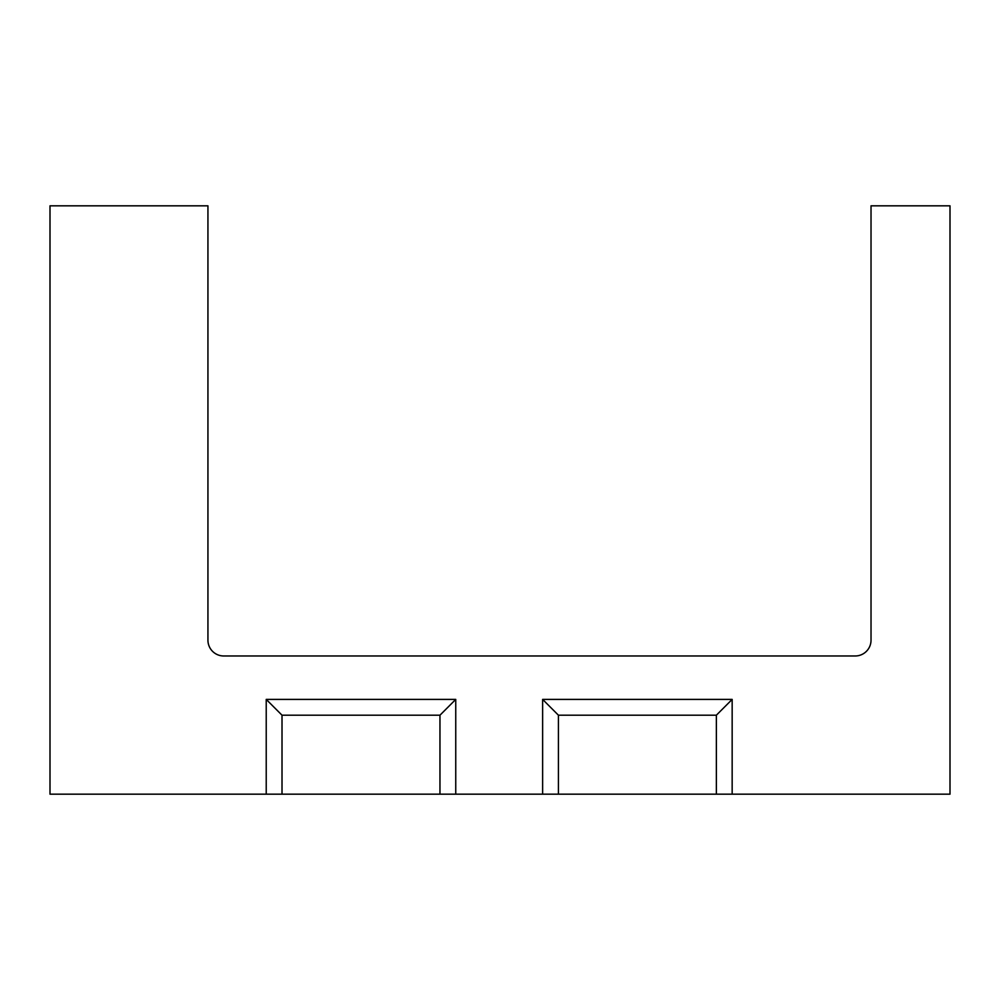 <?xml version="1.0" encoding="UTF-8"?>
<svg xmlns="http://www.w3.org/2000/svg" width="1000" height="1000" viewBox="0 0 1000 1000"><rect width="100%" height="100%" fill="white"/><g stroke="black" fill="none" stroke-linecap="round" stroke-linejoin="round"><path stroke-width="1.5" d="M716.363 794.175L716.363 715.2L732.163 699.4L542.625 699.4L558.425 715.2L558.425 794.175L732.163 794.175L732.163 699.4M542.625 699.4L542.625 794.175L558.425 794.175M266.225 794.175L439.963 794.175L439.963 715.2L455.75 699.4L266.225 699.4L266.225 794.175L50 794.175L50 205.825L207.938 205.825L207.938 640.175A15.8 15.8 0 0 0 223.738 655.975L855.238 655.975A15.8 15.8 0 0 0 871.025 640.175L871.025 205.825L950 205.825L950 794.175L732.163 794.175M542.625 794.175L455.75 794.175L455.75 699.4M266.225 699.4L282.013 715.2L282.013 794.175M439.963 794.175L455.75 794.175M716.363 715.2L558.425 715.2M439.963 715.2L282.013 715.2"/></g></svg>
